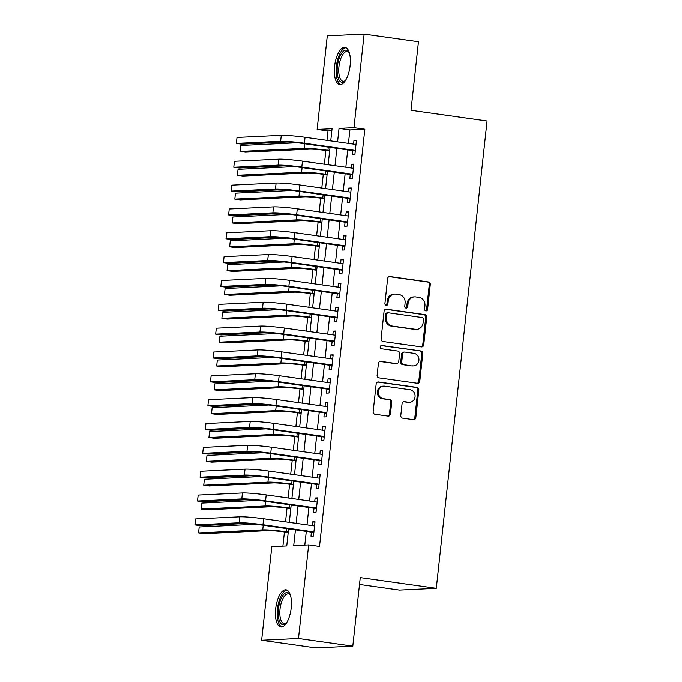 <?xml version="1.0" encoding="UTF-8"?>
<svg xmlns="http://www.w3.org/2000/svg" width="682" height="682" viewBox="0 0 682 682"><rect width="100%" height="100%" fill="white"/><g stroke="black" fill="none" stroke-linecap="round" stroke-linejoin="round"><path stroke-width="1.02" d="M425.909 310.89A1.654 1.5 87.3 0 0 427.588 309.458L430.282 284.599A2.361 2.148 87.3 0 0 428.407 281.956L390.019 276.551A2.361 2.148 87.3 0 0 387.632 278.588L384.929 303.456A1.654 1.5 87.3 0 0 386.498 305.314A1.654 1.5 87.3 0 0 387.913 303.874L388.263 300.651A7.553 6.871 87.3 0 1 394.725 294.07A7.553 6.871 87.3 0 1 395.901 294.13L399.098 294.581A7.553 6.871 87.3 0 1 405.117 303.03L404.767 306.244A1.654 1.5 87.3 0 0 406.336 308.102A1.654 1.5 87.3 0 0 407.751 306.67L408.1 303.447A7.553 6.871 87.3 0 1 414.562 296.866A7.553 6.871 87.3 0 1 415.739 296.917L418.936 297.369A7.553 6.871 87.3 0 1 424.946 305.817L424.596 309.04A1.654 1.5 87.3 0 0 425.909 310.89M425.67 310.83A1.654 1.5 87.3 0 0 426.591 309.509L429.293 284.641A2.361 2.148 87.3 0 0 427.409 281.998L389.166 276.619M385.995 305.246A1.654 1.5 87.3 0 0 386.916 303.925L387.265 300.702L388.263 300.651M405.833 308.034A1.654 1.5 87.3 0 0 406.753 306.712L407.103 303.499L408.1 303.447M275.664 608.745A18.755 7.664 98 0 1 286.048 589.811A18.755 7.664 98 0 1 291.197 608.003A18.755 7.664 98 0 1 280.813 626.946A18.755 7.664 98 0 1 275.664 608.745M334.589 66.342A18.755 7.664 98 0 1 344.973 47.408A18.755 7.664 98 0 1 350.122 65.6A18.755 7.664 98 0 1 339.738 84.542A18.755 7.664 98 0 1 334.589 66.342M400.794 415.517A2.361 2.148 87.3 0 0 402.678 418.16L413.445 419.677A2.361 2.148 87.3 0 0 415.832 417.64L418.833 390.019A2.361 2.148 87.3 0 0 416.958 387.385L378.561 381.98A2.361 2.148 87.3 0 0 376.174 384.017L373.173 411.63A2.361 2.148 87.3 0 0 375.057 414.272L388.067 416.105A2.361 2.148 87.3 0 0 390.454 414.059L391.732 402.244A2.361 2.148 87.3 0 0 389.857 399.601L383.403 398.697A6.309 5.746 87.3 0 1 378.34 392.167A6.309 5.746 87.3 0 1 383.787 386.131A6.309 5.746 87.3 0 1 384.767 386.174L410.035 389.737A6.309 5.746 87.3 0 1 415.099 396.259A6.309 5.746 87.3 0 1 409.66 402.303A6.309 5.746 87.3 0 1 408.68 402.252L404.469 401.664A2.361 2.148 87.3 0 0 402.082 403.701L400.794 415.517M331.844 130.782L327.999 130.97L317.13 129.435L327.3 35.856L364.145 34.1L418.467 41.747L411.016 110.296L487.067 121.004L436.31 588.302L360.258 577.594L352.807 646.144L298.486 638.488L261.641 640.253L271.803 546.674L286.747 545.958L288.605 528.789M364.145 34.1L353.975 127.679L339.039 128.395L337.581 141.865M295.442 529.752L293.712 545.626L308.656 544.909L319.517 546.444L364.844 129.213L353.975 127.679M308.656 544.909L298.486 638.488M421.348 346.899A2.361 2.148 87.3 0 0 423.735 344.853L426.736 317.241A2.361 2.148 87.3 0 0 424.86 314.598L386.472 309.193A2.361 2.148 87.3 0 0 384.085 311.231L381.085 338.852A2.361 2.148 87.3 0 0 382.96 341.486L421.348 346.899M422.789 353.634L419.788 381.247A2.361 2.148 87.3 0 1 417.401 383.284L379.004 377.879A2.361 2.148 87.3 0 1 377.129 375.236L378.416 363.421A2.361 2.148 87.3 0 1 380.803 361.383L396.37 363.574A2.361 2.148 87.3 0 0 398.757 361.537L399.609 353.694A2.361 2.148 87.3 0 0 397.734 351.051L381.519 348.775A1.654 1.5 87.3 0 1 381.622 345.484A1.654 1.5 87.3 0 1 381.877 345.493L420.905 350.991A2.361 2.148 87.3 0 1 422.789 353.634L421.791 353.677L418.791 381.298L419.788 381.247M352.867 150.534L352.415 154.703L354.904 154.584L356.456 140.279L353.967 140.398L353.566 144.115M350.275 174.379L349.823 178.548L352.313 178.428L353.864 164.123L351.375 164.243L350.974 167.951M347.684 198.215L347.232 202.392L349.721 202.273L351.281 187.968L348.783 188.087L348.383 191.795M345.101 222.059L344.64 226.236L347.129 226.117L348.69 211.812L346.2 211.931L345.791 215.64M342.509 245.904L342.057 250.072L344.546 249.953L346.098 235.648L343.609 235.767L343.208 239.476M339.917 269.748L339.466 273.917L341.955 273.797L343.506 259.492L341.017 259.612L340.616 263.32M337.326 293.584L336.874 297.761L339.363 297.642L340.915 283.337L338.425 283.456L338.025 287.165M334.734 317.428L334.282 321.597L336.772 321.478L338.323 307.173L335.834 307.292L335.433 311.009M332.143 341.273L331.691 345.442L334.18 345.322L335.74 331.017L333.251 331.137L332.842 334.845M329.559 365.109L329.099 369.286L331.597 369.167L333.148 354.862L330.659 354.981L330.25 358.689M326.968 388.953L326.516 393.122L329.005 393.011L330.557 378.698L328.068 378.817L327.667 382.534M324.376 412.798L323.924 416.966L326.414 416.847L327.965 402.542L325.476 402.661L325.075 406.37M321.785 436.633L321.333 440.811L323.822 440.691L325.374 426.386L322.884 426.506L322.484 430.214M319.193 460.478L318.741 464.655L321.231 464.536L322.791 450.231L320.293 450.35L319.892 454.059M316.61 484.322L316.15 488.491L318.639 488.372L320.199 474.067L317.71 474.186L317.3 477.894M314.018 508.167L313.567 512.335L316.056 512.216L317.607 497.911L315.118 498.031L314.717 501.739M364.844 129.213L349.909 129.921L348.442 143.391M347.743 149.81L345.851 167.235M345.152 173.654L343.259 191.071M342.56 197.499L340.668 214.915M339.977 221.335L338.084 238.76M337.385 245.179L335.493 262.596M334.794 269.023L332.901 286.44M332.202 292.868L330.31 310.284M329.611 316.704L327.718 334.129M327.028 340.548L325.135 357.965M324.436 364.393L322.543 381.809M321.844 388.228L319.952 405.654M319.253 412.073L317.36 429.49M316.661 435.917L314.769 453.334M314.07 459.762L312.177 477.178M311.486 483.598L309.594 501.014M308.895 507.442L307.002 524.859M306.303 531.287L304.803 545.097M311.427 532.003L310.975 536.18L313.464 536.061L315.016 521.756L312.527 521.875L312.126 525.583M327.999 130.97L326.976 140.364M325.877 150.492L324.385 164.209M323.285 174.328L321.793 188.053M320.693 198.172L319.202 211.889M318.102 222.017L316.61 235.733M315.519 245.852L314.027 259.578M312.927 269.697L311.435 283.422M310.336 293.541L308.844 307.258M307.744 317.386L306.252 331.102M305.152 341.222L303.661 354.947M302.561 365.066L301.077 378.783M299.978 388.911L298.486 402.627M297.386 412.746L295.894 426.472M294.795 436.591L293.303 450.308M292.203 460.435L290.711 474.152M289.611 484.271L288.119 497.996M287.028 508.116L285.536 521.841M284.437 531.96L282.894 546.146M359.508 584.44L399.456 590.066L436.31 588.302M352.807 646.144L315.962 647.9L261.641 640.253M330.744 140.901L332.066 128.727L317.13 129.435M289.304 522.369L291.197 504.953M291.896 498.525L293.789 481.108M294.488 474.689L296.38 457.264M297.079 450.845L298.972 433.428M299.662 427L301.555 409.584M302.254 403.156L304.146 385.739M304.845 379.32L306.738 361.895M307.437 355.475L309.33 338.059M310.029 331.631L311.921 314.214M312.62 307.795L314.513 290.37M315.203 283.951L317.096 266.534M317.795 260.106L319.688 242.69M320.387 236.262L322.279 218.845M322.978 212.426L324.871 195.001M325.57 188.582L327.462 171.165M328.153 164.737L330.045 147.321M336.882 148.284L334.99 165.7M334.291 172.128L332.398 189.545M331.699 195.964L329.807 213.389M329.108 219.809L327.215 237.225M326.516 243.653L324.623 261.07M323.933 267.489L322.04 284.914M321.341 291.333L319.449 308.75M318.75 315.178L316.857 332.594M316.158 339.022L314.266 356.439M313.567 362.858L311.674 380.283M310.975 386.703L309.091 404.119M308.392 410.547L306.499 427.964M305.8 434.383L303.908 451.808M303.209 458.227L301.316 475.644M300.617 482.072L298.725 499.488M298.025 505.908L296.133 523.333M349.909 129.921L339.039 128.395M353.967 140.398L356.405 140.748M351.375 164.243L353.813 164.584M348.783 188.087L351.23 188.428M346.2 211.931L348.638 212.273M343.609 235.767L346.047 236.108M341.017 259.612L343.455 259.953M338.425 283.456L340.864 283.797M335.834 307.292L338.281 307.642M333.251 331.137L335.689 331.478M330.659 354.981L333.097 355.322M328.068 378.817L330.506 379.166M325.476 402.661L327.914 403.002M322.884 426.506L325.323 426.847M320.293 450.35L322.739 450.691M317.71 474.186L320.148 474.536M315.118 498.031L317.556 498.372M312.527 521.875L314.965 522.216M414.562 296.866L413.565 296.917A7.553 6.871 87.3 0 0 407.103 303.499M394.725 294.07L393.736 294.121A7.553 6.871 87.3 0 0 387.265 300.702M421.203 346.874A2.361 2.148 87.3 0 0 422.746 344.904L425.747 317.292A2.361 2.148 87.3 0 0 423.863 314.649L385.62 309.261M423.471 319.398A1.654 1.5 87.3 0 0 422.158 317.548L388.459 312.799A1.654 1.5 87.3 0 0 386.788 314.232L386.421 317.624A7.553 6.871 87.3 0 0 392.431 326.073L415.466 329.312A7.553 6.871 87.3 0 0 416.642 329.372A7.553 6.871 87.3 0 0 423.104 322.791L423.471 319.398M387.461 312.85A1.654 1.5 87.3 0 0 385.79 314.274L386.788 314.232M416.642 329.372L415.645 329.415A7.553 6.871 87.3 0 1 414.468 329.363L391.434 326.115A7.553 6.871 87.3 0 1 385.424 317.667L385.79 314.274M417.256 383.267A2.361 2.148 87.3 0 0 418.791 381.298M379.951 361.451L395.372 363.625A2.361 2.148 87.3 0 0 395.739 363.642L396.736 363.591M381.17 345.586L420.905 350.991M412.525 365.85A6.309 5.746 87.3 0 0 413.505 365.893A6.309 5.746 87.3 0 0 418.953 359.857A6.309 5.746 87.3 0 0 413.889 353.327L404.98 352.074A2.361 2.148 87.3 0 0 402.593 354.111L401.741 361.954A2.361 2.148 87.3 0 0 403.625 364.597L411.527 365.893A6.309 5.746 87.3 0 0 412.508 365.944L413.505 365.893M404.614 352.057L403.616 352.108A2.361 2.148 87.3 0 0 401.596 354.163L402.593 354.111M411.527 365.893L402.627 364.64A2.361 2.148 87.3 0 1 400.743 362.006L401.596 354.163M421.791 353.677A2.361 2.148 87.3 0 0 419.907 351.042M409.66 402.303L408.663 402.346A6.309 5.746 87.3 0 1 407.683 402.303L403.616 401.732M383.787 386.131L382.79 386.174A6.309 5.746 87.3 0 0 377.351 392.218A6.309 5.746 87.3 0 0 382.406 398.74L383.403 398.697M387.922 416.08A2.361 2.148 87.3 0 0 389.456 414.11L390.743 402.295A2.361 2.148 87.3 0 0 388.859 399.652L382.406 398.74M413.301 419.66A2.361 2.148 87.3 0 0 414.835 417.682L417.836 390.07A2.361 2.148 87.3 0 0 415.96 387.427L377.709 382.039M329.645 151.02L325.45 150.432A12.02 0.853 -173.8 0 0 309.611 149.136L245.426 152.197L239.996 151.438L304.181 148.369A18.03 1.27 6.2 0 1 327.94 150.313L329.696 150.56M239.996 151.438L240.644 145.479L297.224 142.777M281.282 135.343L280.634 141.302L236.373 143.416L237.021 137.457L281.282 135.343A18.03 1.27 6.2 0 1 305.05 137.278L356.004 144.456M280.634 141.302A18.03 1.27 6.2 0 1 304.402 143.237L355.356 150.415M355.296 150.986L301.913 143.356A12.02 0.853 -173.8 0 0 286.073 142.069L241.803 144.183L236.373 143.416M345.424 80.587A16.232 6.632 98 0 1 345.007 81.005A16.232 6.632 98 0 1 337.368 66.538A16.232 6.632 98 0 1 342.304 52.369A16.232 6.632 98 0 1 349.056 52.267A16.232 6.632 98 0 1 349.337 52.778M349.363 52.846A15.03 6.138 -82 0 0 347.274 51.491A15.03 6.138 -82 0 0 338.954 66.666A15.03 6.138 -82 0 0 343.08 81.252A15.03 6.138 -82 0 0 345.467 80.527M346.021 47.749A18.636 7.613 -82 0 0 336.371 66.589A18.636 7.613 -82 0 0 340.847 84.508M286.5 622.99A16.232 6.632 98 0 1 286.082 623.408A16.232 6.632 98 0 1 278.358 615.982A16.232 6.632 98 0 1 283.32 594.849A16.232 6.632 98 0 1 290.131 594.67A16.232 6.632 98 0 1 290.413 595.181M290.438 595.25A15.03 6.138 -82 0 0 288.35 593.894A15.03 6.138 -82 0 0 284.547 596.017A15.03 6.138 -82 0 0 279.825 612.359A15.03 6.138 -82 0 0 284.155 623.655A15.03 6.138 -82 0 0 286.542 622.93M287.096 590.152A18.636 7.613 -82 0 0 283.047 592.803A18.636 7.613 -82 0 0 277.216 612.283A18.636 7.613 -82 0 0 281.922 626.911M327.053 174.865L322.859 174.268A12.02 0.853 -173.8 0 0 307.019 172.981L242.835 176.041L237.404 175.274L301.589 172.214A18.03 1.27 6.2 0 1 325.357 174.149L327.104 174.396M237.404 175.274L238.052 169.315L294.633 166.613M324.47 198.701L320.276 198.112A12.02 0.853 -173.8 0 0 304.428 196.817L240.243 199.886L234.813 199.118L298.997 196.058A18.03 1.27 6.2 0 1 322.765 197.993L324.521 198.24M234.813 199.118L235.46 193.159L292.041 190.457M321.878 222.545L317.684 221.957A12.02 0.853 -173.8 0 0 301.836 220.661L237.651 223.73L232.221 222.963L296.406 219.894A18.03 1.27 6.2 0 1 320.173 221.838L321.93 222.085M232.221 222.963L232.869 217.004L289.449 214.301M319.287 246.39L315.093 245.793A12.02 0.853 -173.8 0 0 299.253 244.506L235.068 247.566L229.629 246.807L293.814 243.738A18.03 1.27 6.2 0 1 317.582 245.682L319.338 245.929M229.629 246.807L230.277 240.84L286.858 238.146M278.691 159.187L278.043 165.146L233.781 167.261L234.429 161.293L278.691 159.187A18.03 1.27 6.2 0 1 302.458 161.123L353.412 168.301M278.043 165.146A18.03 1.27 6.2 0 1 301.811 167.081L352.764 174.26M352.705 174.831L299.321 167.201A12.02 0.853 -173.8 0 0 283.482 165.905L239.212 168.019L233.781 167.261M276.108 183.023L275.46 188.982L231.189 191.096L231.837 185.137L276.108 183.023A18.03 1.27 6.2 0 1 299.867 184.967L350.821 192.136M275.46 188.982A18.03 1.27 6.2 0 1 299.219 190.926L350.173 198.095M350.113 198.675L296.73 191.045A12.02 0.853 -173.8 0 0 280.89 189.749L236.62 191.864L231.189 191.096M273.516 206.868L272.868 212.827L228.598 214.941L229.246 208.982L273.516 206.868A18.03 1.27 6.2 0 1 297.284 208.803L348.238 215.981M272.868 212.827A18.03 1.27 6.2 0 1 296.636 214.762L347.59 221.94M347.522 222.52L294.147 214.881A12.02 0.853 -173.8 0 0 278.299 213.594L234.028 215.708L228.598 214.941M270.925 230.712L270.277 236.671L226.006 238.785L226.654 232.818L270.925 230.712A18.03 1.27 6.2 0 1 294.692 232.647L345.646 239.825M270.277 236.671A18.03 1.27 6.2 0 1 294.044 238.606L344.998 245.784M344.93 246.355L291.555 238.726A12.02 0.853 -173.8 0 0 275.707 237.438L231.445 239.544L226.006 238.785M316.695 270.225L312.501 269.637A12.02 0.853 -173.8 0 0 296.661 268.35L232.477 271.41L227.046 270.643L291.223 267.583A18.03 1.27 6.2 0 1 314.99 269.518L316.746 269.765M227.046 270.643L227.686 264.684L284.266 261.982M268.333 254.548L267.685 260.515L223.423 262.621L224.071 256.662L268.333 254.548A18.03 1.27 6.2 0 1 292.101 256.492L343.055 263.661M267.685 260.515A18.03 1.27 6.2 0 1 291.453 262.451L342.407 269.629M342.347 270.2L288.963 262.57A12.02 0.853 -173.8 0 0 273.115 261.274L228.854 263.388L223.423 262.621M314.104 294.07L309.909 293.482A12.02 0.853 -173.8 0 0 294.07 292.186L229.885 295.255L224.455 294.488L288.639 291.427A18.03 1.27 6.2 0 1 312.399 293.362L314.155 293.61M224.455 294.488L225.103 288.529L281.683 285.826M265.741 278.392L265.093 284.351L220.832 286.466L221.48 280.507L265.741 278.392A18.03 1.27 6.2 0 1 289.509 280.328L340.463 287.506M265.093 284.351A18.03 1.27 6.2 0 1 288.861 286.295L339.815 293.465M339.755 294.044L286.372 286.414A12.02 0.853 -173.8 0 0 270.532 285.119L226.262 287.233L220.832 286.466M311.521 317.914L307.326 317.326A12.02 0.853 -173.8 0 0 291.478 316.03L227.294 319.091L221.863 318.332L286.048 315.263A18.03 1.27 6.2 0 1 309.816 317.207L311.563 317.454M221.863 318.332L222.511 312.365L279.091 309.671M263.158 302.237L262.51 308.196L218.24 310.31L218.888 304.351L263.158 302.237A18.03 1.27 6.2 0 1 286.917 304.172L337.871 311.35M262.51 308.196A18.03 1.27 6.2 0 1 286.269 310.131L337.223 317.309M337.164 317.88L283.78 310.25A12.02 0.853 -173.8 0 0 267.941 308.963L223.67 311.069L218.24 310.31M308.929 341.759L304.735 341.162A12.02 0.853 -173.8 0 0 288.887 339.875L224.702 342.935L219.272 342.168L283.456 339.107A18.03 1.27 6.2 0 1 307.224 341.043L308.98 341.29M219.272 342.168L219.919 336.209L276.5 333.507M260.567 326.073L259.919 332.04L215.648 334.146L216.296 328.187L260.567 326.073A18.03 1.27 6.2 0 1 284.326 328.016L335.28 335.186M259.919 332.04A18.03 1.27 6.2 0 1 283.686 333.975L334.64 341.153M334.572 341.725L281.189 334.095A12.02 0.853 -173.8 0 0 265.349 332.799L221.079 334.913L215.648 334.146M306.337 365.595L302.143 365.006A12.02 0.853 -173.8 0 0 286.295 363.711L222.11 366.78L216.68 366.012L280.865 362.952A18.03 1.27 6.2 0 1 304.632 364.887L306.388 365.134M216.68 366.012L217.328 360.053L273.908 357.351M257.975 349.917L257.327 355.876L213.057 357.99L213.705 352.031L257.975 349.917A18.03 1.27 6.2 0 1 281.743 351.861L332.697 359.03M257.327 355.876A18.03 1.27 6.2 0 1 281.095 357.82L332.049 364.989M331.981 365.569L278.606 357.939A12.02 0.853 -173.8 0 0 262.758 356.643L218.496 358.758L213.057 357.99M303.746 389.439L299.551 388.851A12.02 0.853 -173.8 0 0 283.712 387.555L219.527 390.615L214.088 389.857L278.273 386.788A18.03 1.27 6.2 0 1 302.041 388.731L303.797 388.979M214.088 389.857L214.736 383.898L271.317 381.195M255.383 373.762L254.736 379.721L210.474 381.835L211.113 375.876L255.383 373.762A18.03 1.27 6.2 0 1 279.151 375.697L330.105 382.875M254.736 379.721A18.03 1.27 6.2 0 1 278.503 381.656L329.457 388.834M329.397 389.405L276.014 381.775A12.02 0.853 -173.8 0 0 260.166 380.488L215.904 382.602L210.474 381.835M301.154 413.283L296.96 412.687A12.02 0.853 -173.8 0 0 281.12 411.399L216.936 414.46L211.505 413.693L275.69 410.632A18.03 1.27 6.2 0 1 299.449 412.567L301.205 412.815M211.505 413.693L212.153 407.734L268.734 405.031M252.792 397.606L252.144 403.565L207.882 405.679L208.53 399.712L252.792 397.606A18.03 1.27 6.2 0 1 276.56 399.541L327.513 406.719M252.144 403.565A18.03 1.27 6.2 0 1 275.912 405.5L326.866 412.678M326.806 413.249L273.422 405.62A12.02 0.853 -173.8 0 0 257.574 404.324L213.313 406.438L207.882 405.679M298.563 437.119L294.368 436.531A12.02 0.853 -173.8 0 0 278.529 435.244L214.344 438.304L208.914 437.537L273.098 434.477A18.03 1.27 6.2 0 1 296.866 436.412L298.614 436.659M208.914 437.537L209.562 431.578L266.142 428.876M250.2 421.442L249.552 427.401L205.291 429.515L205.938 423.556L250.2 421.442A18.03 1.27 6.2 0 1 273.968 423.386L324.922 430.555M249.552 427.401A18.03 1.27 6.2 0 1 273.32 429.345L324.274 436.514M324.214 437.094L270.831 429.464A12.02 0.853 -173.8 0 0 254.991 428.168L210.721 430.282L205.291 429.515M295.979 460.964L291.785 460.376A12.02 0.853 -173.8 0 0 275.937 459.08L211.752 462.149L206.322 461.382L270.507 458.313A18.03 1.27 6.2 0 1 294.274 460.256L296.031 460.503M206.322 461.382L206.97 455.423L263.55 452.72M247.617 445.286L246.969 451.245L202.699 453.359L203.347 447.401L247.617 445.286A18.03 1.27 6.2 0 1 271.376 447.222L322.33 454.4M246.969 451.245A18.03 1.27 6.2 0 1 270.728 453.189L321.682 460.359M321.623 460.938L268.239 453.3A12.02 0.853 -173.8 0 0 252.4 452.013L208.129 454.127L202.699 453.359M293.388 484.808L289.194 484.22A12.02 0.853 -173.8 0 0 273.346 482.924L209.161 485.985L203.73 485.226L267.915 482.157A18.03 1.27 6.2 0 1 291.683 484.101L293.439 484.348M203.73 485.226L204.378 479.258L260.959 476.565M245.026 469.131L244.378 475.09L200.107 477.204L200.755 471.245L245.026 469.131A18.03 1.27 6.2 0 1 268.793 471.066L319.747 478.244M244.378 475.09A18.03 1.27 6.2 0 1 268.145 477.025L319.099 484.203M319.031 484.774L265.656 477.144A12.02 0.853 -173.8 0 0 249.808 475.857L205.538 477.963L200.107 477.204M290.796 508.644L286.602 508.056A12.02 0.853 -173.8 0 0 270.763 506.769L206.578 509.829L201.139 509.062L265.324 506.001A18.03 1.27 6.2 0 1 289.091 507.937L290.847 508.184M201.139 509.062L201.787 503.103L258.367 500.4M242.434 492.967L241.786 498.934L197.516 501.04L198.164 495.081L242.434 492.967A18.03 1.27 6.2 0 1 266.202 494.91L317.156 502.08M241.786 498.934A18.03 1.27 6.2 0 1 265.554 500.869L316.508 508.047M316.439 508.619L263.064 500.989A12.02 0.853 -173.8 0 0 247.216 499.693L202.955 501.807L197.516 501.04M288.205 532.489L284.01 531.9A12.02 0.853 -173.8 0 0 268.171 530.605L203.986 533.674L198.556 532.906L262.732 529.846A18.03 1.27 6.2 0 1 286.5 531.781L288.256 532.028M198.556 532.906L199.195 526.947L255.776 524.245M239.842 516.811L239.194 522.77L194.933 524.884L195.581 518.925L239.842 516.811A18.03 1.27 6.2 0 1 263.61 518.746L314.564 525.924M239.194 522.77A18.03 1.27 6.2 0 1 262.962 524.714L313.916 531.883M313.856 532.463L260.473 524.833A12.02 0.853 -173.8 0 0 244.625 523.537L200.363 525.652L194.933 524.884M426.591 309.509L427.588 309.458M386.916 303.925L387.913 303.874M406.753 306.712L407.751 306.67M389.286 276.585L390.019 276.551M427.409 281.998L428.407 281.956M429.293 284.641L430.282 284.599M385.739 309.227L386.472 309.193M423.863 314.649L424.86 314.598M425.747 317.292L426.736 317.241M422.746 344.904L423.735 344.853M385.424 317.667L386.421 317.624M391.434 326.115L392.431 326.073M414.468 329.363L415.466 329.312M380.07 361.417L380.803 361.383M395.372 363.625L396.37 363.574M381.366 345.518L381.877 345.493M400.743 362.006L401.741 361.954M402.627 364.64L403.625 364.597M403.735 401.698L404.469 401.664M407.683 402.303L408.68 402.252M388.859 399.652L389.857 399.601M390.743 402.295L391.732 402.244M389.456 414.11L390.454 414.059M377.837 382.014L378.561 381.98M415.96 387.427L416.958 387.385M417.836 390.07L418.833 390.019M414.835 417.682L415.832 417.64M328.298 147.073L327.94 150.313M304.683 143.749L304.181 148.369M305.05 137.278L304.402 143.237M325.706 170.918L325.357 174.149M302.092 167.593L301.589 172.214M323.115 194.762L322.765 197.993M299.5 191.429L298.997 196.058M320.523 218.598L320.173 221.838M296.909 215.273L296.406 219.894M317.931 242.442L317.582 245.682M294.317 239.118L293.814 243.738M302.458 161.123L301.811 167.081M299.867 184.967L299.219 190.926M297.284 208.803L296.636 214.762M294.692 232.647L294.044 238.606M315.34 266.287L314.99 269.518M291.726 262.962L291.223 267.583M292.101 256.492L291.453 262.451M312.757 290.123L312.399 293.362M289.142 286.798L288.639 291.427M289.509 280.328L288.861 286.295M310.165 313.967L309.816 317.207M286.551 310.642L286.048 315.263M286.917 304.172L286.269 310.131M307.573 337.812L307.224 341.043M283.959 334.487L283.456 339.107M284.326 328.016L283.686 333.975M304.982 361.648L304.632 364.887M281.368 358.323L280.865 362.952M281.743 351.861L281.095 357.82M302.39 385.492L302.041 388.731M278.776 382.167L278.273 386.788M279.151 375.697L278.503 381.656M299.807 409.336L299.449 412.567M276.184 406.012L275.69 410.632M276.56 399.541L275.912 405.5M297.216 433.181L296.866 436.412M273.601 429.848L273.098 434.477M273.968 423.386L273.32 429.345M294.624 457.017L294.274 460.256M271.01 453.692L270.507 458.313M271.376 447.222L270.728 453.189M292.032 480.861L291.683 484.101M268.418 477.536L267.915 482.157M268.793 471.066L268.145 477.025M289.441 504.706L289.091 507.937M265.827 501.381L265.324 506.001M266.202 494.91L265.554 500.869M286.849 528.541L286.5 531.781M263.235 525.217L262.732 529.846M263.61 518.746L262.962 524.714M387.206 312.833L388.203 312.791"/></g></svg>
